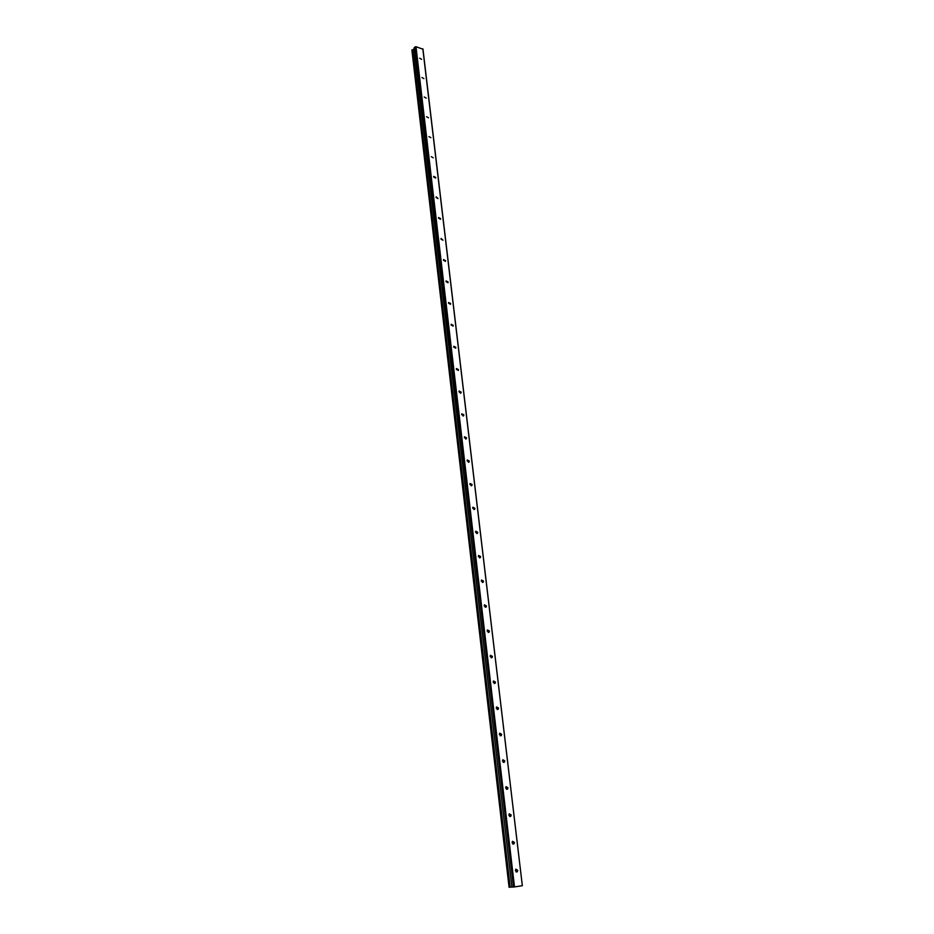 <?xml version="1.0" encoding="UTF-8"?>
<svg xmlns="http://www.w3.org/2000/svg" width="934" height="934" viewBox="0 0 934 934"><rect width="100%" height="100%" fill="white"/><g stroke="black" fill="none" stroke-linecap="round" stroke-linejoin="round"><path stroke-width="1.4" d="M515.381 870.663L517.249 871.831L517.74 870.325L515.86 869.157L515.381 870.663M419.658 58.2L421.631 59.344L419.658 58.2M421.934 77.51L423.908 78.643L421.934 77.51M424.223 97.008L426.208 98.14L424.223 97.008M426.546 116.692L428.531 117.824L426.546 116.692M428.893 136.586L430.878 137.707L428.893 136.586M431.263 156.678L433.248 157.799L431.263 156.678M433.645 176.97L435.641 178.09L435.758 177.472L433.761 176.363L433.645 176.97M436.061 197.471L438.058 198.58L436.178 196.84L436.061 197.471M438.501 218.182L440.498 219.292L440.626 218.638L438.63 217.54L438.501 218.182M440.965 239.116L442.973 240.213L441.105 238.439L440.965 239.116M443.463 260.259L445.46 261.357L445.6 260.668L443.592 259.57L443.463 260.259M445.973 281.613L447.981 282.722L448.122 282.01L446.125 280.912L445.973 281.613M448.518 303.2L450.527 304.297L450.678 303.573L448.67 302.476L448.518 303.2M451.087 325.02L453.095 326.118L453.247 325.359L451.25 324.273L451.087 325.02M453.691 347.063L455.687 348.16L455.862 347.378L453.854 346.292L453.691 347.063M456.317 369.339L458.314 370.436L458.489 369.642L456.481 368.545L456.317 369.339M458.968 391.86L460.976 392.945L461.151 392.128L459.143 391.042L458.968 391.86M461.653 414.626L463.649 415.712L463.848 414.859L461.84 413.774L461.653 414.626M464.361 437.626L466.358 438.711L466.556 437.848L464.56 436.762L464.361 437.626M467.093 460.882L469.101 461.968L469.312 461.069L467.304 459.983L467.093 460.882M469.872 484.396L471.868 485.482L472.09 484.559L470.094 483.473L469.872 484.396M472.674 508.166L474.659 509.252L474.904 508.294L472.908 507.209L472.674 508.166M475.499 532.193L477.496 533.291L477.741 532.298L475.745 531.212L475.499 532.193M478.36 556.501L480.356 557.586L480.613 556.571L478.617 555.485L478.36 556.501M481.255 581.065L483.24 582.162L483.508 581.111L481.535 580.014L481.255 581.065M484.186 605.909L486.159 607.007L486.451 605.921L484.477 604.835L484.186 605.909M487.151 631.045L489.112 632.143L489.416 631.022L487.443 629.925L487.151 631.045M490.14 656.45L492.101 657.559L492.428 656.404L490.455 655.294L490.14 656.45M493.164 682.159L495.125 683.268L495.464 682.077L493.502 680.968L493.164 682.159M496.234 708.159L498.184 709.28L498.534 708.042L496.584 706.921L496.234 708.159M499.328 734.463L501.266 735.583L501.64 734.311L499.702 733.19L499.328 734.463M502.469 761.07L504.395 762.191L504.78 760.871L502.854 759.751L502.469 761.07M505.633 787.981L507.547 789.125L507.968 787.759L506.053 786.626L505.633 787.981M508.843 815.219L510.746 816.363L511.178 814.95L509.275 813.818L508.843 815.219M512.089 842.772L513.98 843.927L514.436 842.468L512.556 841.324L512.089 842.772M411.894 49.992L509.077 887.277L411.894 49.992L414.171 49.21M509.077 887.277L511.925 886.985M422.822 48.778L522.339 885.712L514.494 886.915L415.992 46.7L422.974 49.222L522.339 885.712M513.525 887.02L415.21 46.852L414.031 47.973L511.937 887.113L514.494 886.915M415.21 46.852L415.992 46.7M510.197 887.16L412.793 49.712M517.249 871.831L516.07 871.912M460.976 392.945L460.392 393.272M463.649 415.712L463.042 416.039M466.358 438.711L465.716 439.038M469.101 461.968L468.424 462.295M471.868 485.482L471.156 485.808M474.659 509.252L473.923 509.579M477.496 533.291L476.725 533.606M480.356 557.586L479.539 557.902M483.24 582.162L482.399 582.466M486.159 607.007L485.283 607.298M489.112 632.143L488.202 632.423M492.101 657.559L491.156 657.828M495.125 683.268L494.144 683.525M498.184 709.28L497.168 709.513M501.266 735.583L500.227 735.794M504.395 762.191L503.321 762.389M507.547 789.125L506.45 789.288M510.746 816.363L509.637 816.503M513.98 843.927L512.824 844.044"/></g></svg>
